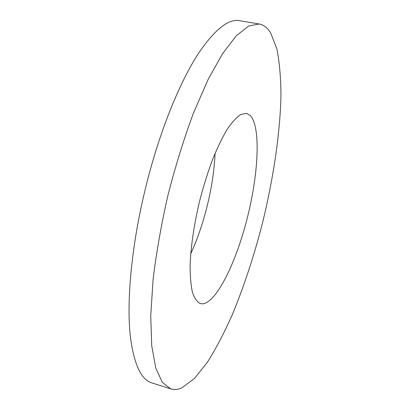 <?xml version="1.0" encoding="UTF-8"?>
<svg xmlns="http://www.w3.org/2000/svg" width="410" height="410" viewBox="0 0 410 410"><rect width="100%" height="100%" fill="white"/><g stroke="black" fill="none" stroke-linecap="round" stroke-linejoin="round"><path stroke-width="0.61" d="M215.081 153.304C214.322 170.36 211.601 188.272 206.912 207.05C202.612 224.101 197.215 239.665 190.722 253.739M170.703 388.89L151.961 382.925C141.373 379.942 134.234 364.931 130.544 337.891C126.054 301.97 131.718 241.992 146.826 182.916C160.592 128.294 181.235 78.658 200.136 50.937C215.803 28.587 229.026 18.517 239.804 20.715L259.197 24C263.784 24.872 267.633 27.89 270.743 33.051L276.893 49.005C279.599 62.74 280.947 78.751 280.942 97.026C279.902 134.875 273.214 179.021 262.625 222.476C254.22 255.338 244.155 285.985 232.424 314.419C224.429 332.443 216.121 348.326 207.501 362.066L194.535 378.404L181.907 387.824C177.95 389.602 174.219 389.956 170.703 388.89L162.283 382.31L155.764 368.026L151.736 345.773L150.726 315.9L153.089 279.476C156.369 252.478 161.34 224.337 167.998 195.058C175.49 165.978 183.967 138.688 193.417 113.186L208.003 79.724L222.589 53.633L236.36 35.701L248.696 25.989L259.197 24M250.131 115.369C260.939 126.49 258.618 172.789 247.553 216.946C236.585 261.129 217.156 301.77 202.935 303.836L200.387 303.631C197.133 302.083 194.489 298.316 192.449 292.33C190.834 285.068 190.061 275.827 190.122 264.609C190.922 246.082 193.956 225.423 199.214 202.627C203.011 187.852 207.301 173.907 212.088 160.787C217.028 148.507 222.02 138.083 227.068 129.519C232.009 122.221 236.606 117.188 240.87 114.426L246.523 113.38L250.131 115.369"/></g></svg>
